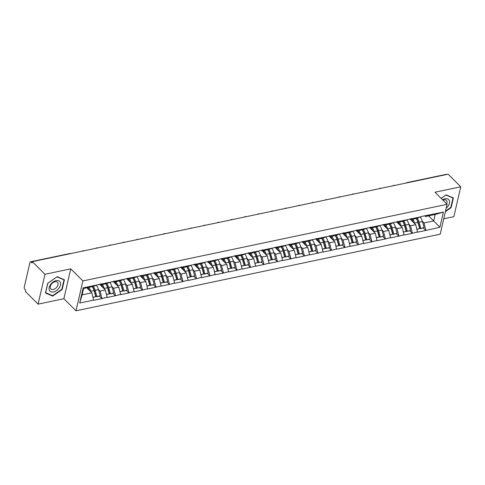 <?xml version="1.0" encoding="UTF-8"?>
<svg xmlns="http://www.w3.org/2000/svg" width="485" height="485" viewBox="0 0 485 485"><rect width="100%" height="100%" fill="white"/><g stroke="black" fill="none" stroke-linecap="round" stroke-linejoin="round"><path stroke-width="0.73" d="M443.757 218.79L453.857 216.668L460.75 186.804L448.104 174.2L32.331 261.67L44.984 274.274L38.085 304.137L63.868 298.718L75.993 310.8L440.204 234.176L447.097 204.312L82.893 280.942L75.993 310.8M38.085 304.137L25.438 291.534L25.741 290.23L24.814 289.309A1.588 0.873 -101.9 0 1 24.25 287.138L29.937 262.5A1.588 0.873 -101.9 0 1 30.476 261.809L69.664 253.564A1.588 0.873 -101.9 0 1 70.18 253.71M428.625 215.855L439.913 227.241L443.411 212.09L421.192 216.516L417.239 218.25L411.965 219.359L411.213 218.614M439.913 227.241L425.794 230.46L423.302 227.974L424.114 227.604L422.393 221.487A8.688 4.789 78.1 0 0 420.265 217.104M409.928 218.887L415.754 224.694L417.579 232.188L425.794 230.46M417.64 231.927L412.298 233.297L409.807 230.811M396.433 221.724L402.259 227.532L404.084 235.025L412.298 233.297M404.144 234.764L398.803 236.134L396.312 233.649L397.124 233.279L395.402 227.162A8.688 4.789 78.1 0 0 393.274 222.785M382.932 224.567L388.764 230.375L390.583 237.862L398.803 236.134M390.643 237.601L385.308 238.978L382.817 236.492L383.629 236.122L381.907 230.005A8.688 4.789 78.1 0 0 379.779 225.622M369.437 227.404L375.269 233.212L377.087 240.706L385.308 238.978M377.148 240.445L371.813 241.815L369.321 239.329L370.134 238.959L368.412 232.842A8.688 4.789 78.1 0 0 366.284 228.465M355.941 230.242L361.774 236.049L363.592 243.543L371.813 241.815M363.653 243.282L358.318 244.652L355.82 242.167M342.446 233.085L348.279 238.893L350.097 246.386L358.318 244.652M350.158 246.119L344.823 247.495L342.325 245.01L343.144 244.64L341.416 238.523A8.688 4.789 78.1 0 0 339.294 234.14M328.951 235.922L334.783 241.73L336.602 249.223L344.823 247.495M336.663 248.963L331.328 250.333L328.83 247.847L329.648 247.477L327.921 241.36A8.688 4.789 78.1 0 0 325.799 236.983M315.456 238.759L321.282 244.567L323.107 252.061L331.328 250.333M323.168 251.8L317.833 253.17L315.335 250.684L316.153 250.315L314.425 244.197A8.688 4.789 78.1 0 0 312.304 239.82M301.961 241.603L307.787 247.411L309.612 254.904L317.833 253.17M309.672 254.637L304.337 256.013L301.84 253.528L302.658 253.158L300.93 247.041A8.688 4.789 78.1 0 0 298.808 242.658M288.466 244.44L294.292 250.248L296.117 257.741L304.337 256.013M296.177 257.48L290.836 258.851L288.345 256.365M274.971 247.277L280.797 253.085L282.622 260.578L290.836 258.851M282.682 260.318L277.341 261.688L274.849 259.202L275.668 258.832L273.94 252.715A8.688 4.789 78.1 0 0 271.812 248.338M261.476 250.121L267.302 255.928L269.126 263.422L277.341 261.688M269.187 263.155L263.846 264.531L261.354 262.046L262.173 261.676L260.445 255.559A8.688 4.789 78.1 0 0 258.317 251.175M247.981 252.958L253.807 258.766L255.631 266.259L263.846 264.531M255.692 265.998L250.351 267.368L247.859 264.883L248.672 264.513L246.95 258.396A8.688 4.789 78.1 0 0 244.822 254.019M234.485 255.795L240.311 261.603L242.136 269.096L250.351 267.368M242.197 268.835L236.856 270.206L234.364 267.72L235.177 267.35L233.455 261.233A8.688 4.789 78.1 0 0 231.327 256.856M220.984 258.638L226.816 264.446L228.635 271.94L236.856 270.206M228.696 271.679L223.361 273.049L220.869 270.563M207.489 261.476L213.321 267.284L215.14 274.777L223.361 273.049M215.201 274.516L209.866 275.886L207.374 273.401L208.186 273.031L206.464 266.914A8.688 4.789 78.1 0 0 204.337 262.537M193.994 264.313L199.826 270.121L201.645 277.614L209.866 275.886M201.705 277.353L196.37 278.723L193.873 276.238L194.691 275.868L192.969 269.751A8.688 4.789 78.1 0 0 190.841 265.374M180.499 267.156L186.331 272.964L188.15 280.457L196.37 278.723M188.21 280.197L182.875 281.567L180.378 279.081L181.196 278.711L179.468 272.594A8.688 4.789 78.1 0 0 177.346 268.211M167.004 269.993L172.836 275.801L174.655 283.295L182.875 281.567M174.715 283.034L169.38 284.404L166.882 281.918M153.509 272.831L159.335 278.639L161.159 286.132L169.38 284.404M161.22 285.871L155.885 287.241L153.387 284.756L154.206 284.386L152.478 278.275A8.688 4.789 78.1 0 0 150.356 273.892M140.013 275.674L145.839 281.482L147.664 288.975L155.885 287.241M147.725 288.714L142.39 290.085L139.892 287.599L140.711 287.229L138.983 281.112A8.688 4.789 78.1 0 0 136.861 276.729M126.518 278.511L132.344 284.319L134.169 291.812L142.39 290.085M134.23 291.552L128.889 292.922L126.397 290.436L127.215 290.066L125.488 283.949A8.688 4.789 78.1 0 0 123.36 279.572M113.023 281.348L118.849 287.162L120.674 294.65L128.889 292.922M120.735 294.389L115.394 295.759L112.902 293.273L113.72 292.91L111.993 286.793A8.688 4.789 78.1 0 0 109.865 282.409M99.528 284.192L105.354 290L107.179 297.493L115.394 295.759M107.24 297.232L101.898 298.602L99.407 296.117M86.779 287.775L91.859 292.837L93.684 300.33L101.898 298.602M93.744 300.069L79.685 303.028L83.184 287.878L97.236 284.919L93.344 286.399L83.614 288.442L82.129 294.886L91.859 292.837M421.132 216.777L97.236 284.919M408.861 224.191L410.48 225.804L415.754 224.694M410.48 225.804L412.359 233.036M415.857 217.886L411.965 219.359M395.36 227.029L396.979 228.641L402.259 227.532M407.636 219.614L403.744 221.093L398.47 222.203L397.718 221.457M396.979 228.641L398.864 235.874M402.362 220.723L398.47 222.203M381.865 229.872L383.483 231.484L388.764 230.375M394.141 222.457L390.249 223.931L384.975 225.04L384.223 224.294M383.483 231.484L385.369 238.717M388.867 223.567L384.975 225.04M368.37 232.709L369.988 234.322L375.269 233.212M380.646 225.295L376.754 226.768L371.48 227.877L370.728 227.132M369.988 234.322L371.874 241.554M375.372 226.404L371.48 227.877M354.874 235.546L356.493 237.159L361.774 236.049M367.151 228.132L363.259 229.611L357.985 230.721L357.233 229.975M356.493 237.159L358.379 244.391M361.877 229.241L357.985 230.721M341.379 238.39L342.998 240.002L348.279 238.893M353.656 230.975L349.764 232.448L344.483 233.558L343.738 232.812M342.998 240.002L344.883 247.235M348.382 232.085L344.483 233.558M327.884 241.227L329.503 242.839L334.783 241.73M340.161 233.812L336.269 235.286L330.988 236.395L330.243 235.649M329.503 242.839L331.388 250.072M334.886 234.922L330.988 236.395M314.389 244.064L316.008 245.677L321.282 244.567M326.666 236.65L322.774 238.129L317.493 239.238L316.747 238.493M316.008 245.677L317.893 252.909M321.385 237.759L317.493 239.238M300.894 246.907L302.513 248.52L307.787 247.411M313.171 239.493L309.278 240.966L303.998 242.076L303.252 241.33M302.513 248.52L304.392 255.753M307.89 240.602L303.998 242.076M287.399 249.745L289.018 251.357L294.292 250.248M299.675 242.33L295.783 243.803L290.503 244.913L289.757 244.167M289.018 251.357L290.897 258.59M294.395 243.44L290.503 244.913M273.904 252.582L275.522 254.201L280.797 253.085M286.18 245.167L282.288 246.647L277.008 247.756L276.256 247.01M275.522 254.201L277.402 261.427M280.9 246.283L277.008 247.756M260.409 255.425L262.027 257.038L267.302 255.928M272.685 248.011L268.787 249.484L263.513 250.593L262.761 249.848M262.027 257.038L263.907 264.27M267.405 249.12L263.513 250.593M246.913 258.262L248.532 259.875L253.807 258.766M259.184 250.848L255.292 252.321L250.017 253.437L249.266 252.685M248.532 259.875L250.412 267.108M253.91 251.957L250.017 253.437M233.412 261.1L235.031 262.718L240.311 261.603M245.689 253.685L241.797 255.165L236.522 256.274L235.771 255.528M235.031 262.718L236.916 269.945M240.414 254.801L236.522 256.274M219.917 263.943L221.536 265.556L226.816 264.446M232.194 256.529L228.302 258.002L223.027 259.111L222.275 258.366M221.536 265.556L223.421 272.788M226.919 257.638L223.027 259.111M206.422 266.78L208.041 268.393L213.321 267.284M218.699 259.366L214.806 260.839L209.532 261.955L208.78 261.203M208.041 268.393L209.926 275.625M213.424 260.475L209.532 261.955M192.927 269.618L194.546 271.236L199.826 270.121M205.203 262.203L201.311 263.682L196.037 264.792L195.285 264.046M194.546 271.236L196.431 278.463M199.929 263.319L196.037 264.792M179.432 272.461L181.05 274.073L186.331 272.964M191.708 265.046L187.816 266.52L182.536 267.629L181.79 266.883M181.05 274.073L182.936 281.306M186.434 266.156L182.536 267.629M165.937 275.298L167.555 276.911L172.836 275.801M178.213 267.884L174.321 269.357L169.041 270.472L168.295 269.721M167.555 276.911L169.441 284.143M172.939 268.993L169.041 270.472M152.442 278.141L154.06 279.754L159.335 278.639M164.718 270.721L160.826 272.2L155.546 273.31L154.8 272.564M154.06 279.754L155.946 286.981M159.438 271.836L155.546 273.31M138.946 280.979L140.565 282.591L145.839 281.482M151.223 273.564L147.331 275.037L142.05 276.147L141.305 275.401M140.565 282.591L142.445 289.824M145.943 274.674L142.05 276.147M125.451 283.816L127.07 285.429L132.344 284.319M137.728 276.401L133.836 277.875L128.555 278.99L127.81 278.238M127.07 285.429L128.949 292.661M132.447 277.511L128.555 278.99M111.956 286.659L113.575 288.272L118.849 287.162M124.233 279.245L120.341 280.718L115.06 281.827L114.308 281.082M113.575 288.272L115.454 295.498M118.952 280.354L115.06 281.827M98.461 289.496L100.08 291.109L105.354 290M110.738 282.082L106.839 283.555L101.565 284.665L100.813 283.919M100.08 291.109L101.959 298.342M105.457 283.191L101.565 284.665M32.301 261.803L31.107 262.058L32.028 262.979L32.331 261.67M31.107 262.058A1.588 0.873 -101.9 0 0 30.476 261.809M82.129 294.886L79.685 303.028M83.184 287.878L83.614 288.442M407.57 182.724A1.588 0.873 78.1 0 0 407.054 182.578L446.248 174.333A1.588 0.873 78.1 0 1 446.758 174.479M460.75 186.804L434.972 192.23L447.097 204.312M63.868 298.718L70.761 268.854L44.984 274.274M70.761 268.854L82.893 280.942M422.356 221.354L423.975 222.967L433.705 220.917L435.19 214.473L425.46 216.522L424.708 215.776M423.975 222.967L425.854 230.193M429.352 215.049L425.46 216.522M443.411 212.09L435.19 214.473M94.508 291.23L94.12 290.848M108.003 288.393L107.615 288.011M121.499 285.556L121.111 285.168M134.994 282.713L134.606 282.331M148.489 279.875L148.107 279.493M161.984 277.038L161.602 276.65M175.479 274.195L175.097 273.813M188.974 271.358L188.592 270.976M202.469 268.52L202.087 268.132M215.964 265.677L215.583 265.295M229.466 262.84L229.078 262.458M242.961 260.002L242.573 259.614M256.456 257.159L256.068 256.777M269.951 254.322L269.563 253.94M283.446 251.485L283.058 251.097M296.941 248.641L296.553 248.259M310.436 245.804L310.054 245.422M323.932 242.967L323.55 242.579M337.427 240.123L337.045 239.742M350.922 237.286L350.54 236.904M364.417 234.449L364.035 234.061M377.912 231.606L377.53 231.224M391.413 228.768L391.025 228.387M404.908 225.931L404.52 225.543M418.403 223.088L418.015 222.706M57.181 276.686L47.712 283.295L45.475 292.995L52.701 296.086L62.171 289.478L64.408 279.778L57.181 276.686M445.406 211.636L451.123 207.647L453.36 197.947L446.133 194.855L441.12 198.353M61.856 289.163L62.171 289.478M52.004 295.389L52.701 296.086M450.808 207.331L451.123 207.647M92.374 286.823A7.099 3.91 78.1 0 1 94.357 290.697L96.078 296.814L99.413 296.117L100.225 295.747L98.497 289.63A8.688 4.789 78.1 0 0 96.37 285.247M87.749 287.575A7.099 3.91 78.1 0 1 89.525 290.509M93.059 297.45L95.769 296.681L93.011 297.263M92.241 286.629A8.688 4.789 78.1 0 1 94.041 290.563L95.769 296.681M88.913 287.326A8.688 4.789 78.1 0 1 90.713 291.267L90.877 291.861M96.078 296.814L100.225 295.747M93.362 286.386A8.688 4.789 78.1 0 1 95.169 290.327L96.891 296.444M105.869 283.986A7.099 3.91 78.1 0 1 107.852 287.86L109.574 293.977L112.908 293.273M100.401 284.01A7.099 3.91 78.1 0 1 101.123 284.61A7.099 3.91 78.1 0 1 103.02 287.672M106.554 294.613L109.264 293.843L106.506 294.425M105.736 283.792A8.688 4.789 78.1 0 1 107.537 287.726L109.264 293.843M102.408 284.489A8.688 4.789 78.1 0 1 104.208 288.429L104.372 289.024M109.574 293.977L113.72 292.91M106.858 283.549A8.688 4.789 78.1 0 1 108.664 287.49L110.386 293.607M119.365 281.142A7.099 3.91 78.1 0 1 121.347 285.022L123.075 291.139L126.403 290.436M113.896 281.167A7.099 3.91 78.1 0 1 114.618 281.767A7.099 3.91 78.1 0 1 116.515 284.834M120.05 291.77L122.76 291.006L120.001 291.582M119.231 280.948A8.688 4.789 78.1 0 1 121.032 284.889L122.76 291.006M115.903 281.652A8.688 4.789 78.1 0 1 117.703 285.586L117.867 286.18M123.075 291.139L127.215 290.066M120.353 280.712A8.688 4.789 78.1 0 1 122.159 284.653L123.881 290.77M132.86 278.305A7.099 3.91 78.1 0 1 134.842 282.179L136.57 288.296L139.898 287.599M127.391 278.329A7.099 3.91 78.1 0 1 128.113 278.93A7.099 3.91 78.1 0 1 130.01 281.991M133.545 288.933L136.255 288.163L133.496 288.745M132.726 278.111A8.688 4.789 78.1 0 1 134.527 282.046L136.255 288.163M129.398 278.808A8.688 4.789 78.1 0 1 131.199 282.749L131.368 283.343M136.57 288.296L140.711 287.229M133.848 277.869A8.688 4.789 78.1 0 1 135.654 281.809L137.376 287.926M146.355 275.462A7.099 3.91 78.1 0 1 148.337 279.342L150.065 285.459L153.393 284.756M140.886 275.492A7.099 3.91 78.1 0 1 141.608 276.092A7.099 3.91 78.1 0 1 143.505 279.154M147.04 286.095L149.75 285.325L146.991 285.907M146.221 275.274A8.688 4.789 78.1 0 1 148.022 279.208L149.75 285.325M142.893 275.971A8.688 4.789 78.1 0 1 144.694 279.912L144.863 280.506M150.065 285.459L154.206 284.386M147.349 275.031A8.688 4.789 78.1 0 1 149.15 278.972L150.871 285.089M159.85 272.625A7.099 3.91 78.1 0 1 161.832 276.505L163.56 282.616L166.888 281.918L167.701 281.549L165.973 275.431A8.688 4.789 78.1 0 0 163.851 271.054M154.382 272.649A7.099 3.91 78.1 0 1 155.103 273.249A7.099 3.91 78.1 0 1 157.001 276.317M160.541 283.252L163.245 282.488L160.487 283.064M159.717 272.431A8.688 4.789 78.1 0 1 161.517 276.371L163.245 282.488M156.388 273.134A8.688 4.789 78.1 0 1 158.189 277.068L158.359 277.662M163.56 282.616L167.701 281.549M160.844 272.194A8.688 4.789 78.1 0 1 162.645 276.135L164.373 282.252M60.352 282.415A6.887 4.395 134.9 0 0 53.15 281.961A6.887 4.395 134.9 0 0 49.306 290.127A6.887 4.395 134.9 0 0 56.509 290.582A6.887 4.395 134.9 0 0 60.352 282.415M57.927 282.949A4.717 3.007 134.9 0 0 57.472 282.252A4.717 3.007 134.9 0 0 52.489 283.028A4.717 3.007 134.9 0 0 50.361 288.229A4.717 3.007 134.9 0 0 50.816 288.927A4.717 3.007 134.9 0 0 55.799 288.151A4.717 3.007 134.9 0 0 57.927 282.949M52.659 295.668L45.651 292.673L47.821 283.276L57 276.874L64.002 279.869L61.831 289.272L52.659 295.668M63.535 279.402L64.002 279.869M446.206 208.174A6.887 4.395 134.9 0 0 449.304 200.584A6.887 4.395 134.9 0 0 442.581 199.814M446.636 203.858A4.717 3.007 134.9 0 0 446.873 201.123A4.717 3.007 134.9 0 0 446.424 200.42A4.717 3.007 134.9 0 0 442.987 200.214M441.15 198.389L445.945 195.043L452.954 198.038L450.783 207.441L445.533 211.102M452.487 197.571L452.954 198.038M173.345 269.787A7.099 3.91 78.1 0 1 175.327 273.661L177.055 279.778L180.384 279.081M167.877 269.812A7.099 3.91 78.1 0 1 168.598 270.412A7.099 3.91 78.1 0 1 170.496 273.473M174.036 280.415L176.74 279.645L173.988 280.227M173.218 269.593A8.688 4.789 78.1 0 1 175.018 273.528L176.74 279.645M169.883 270.29A8.688 4.789 78.1 0 1 171.684 274.231L171.854 274.825M177.055 279.778L181.196 278.711M174.339 269.351A8.688 4.789 78.1 0 1 176.14 273.291L177.868 279.409M186.84 266.944A7.099 3.91 78.1 0 1 188.823 270.824L190.55 276.941L193.879 276.238M181.372 266.968A7.099 3.91 78.1 0 1 182.093 267.575A7.099 3.91 78.1 0 1 183.997 270.636M187.531 277.578L190.235 276.808L187.483 277.39M186.713 266.75A8.688 4.789 78.1 0 1 188.513 270.691L190.235 276.808M183.379 267.453A8.688 4.789 78.1 0 1 185.179 271.394L185.349 271.988M190.55 276.941L194.691 275.868M187.834 266.514A8.688 4.789 78.1 0 1 189.635 270.454L191.363 276.571M200.335 264.107A7.099 3.91 78.1 0 1 202.318 267.981L204.046 274.098L207.374 273.401M194.867 264.131A7.099 3.91 78.1 0 1 195.588 264.731A7.099 3.91 78.1 0 1 197.492 267.799M201.026 274.734L203.73 273.97L200.978 274.546M200.208 263.913A8.688 4.789 78.1 0 1 202.009 267.853L203.73 273.97M196.874 264.616A8.688 4.789 78.1 0 1 198.674 268.551L198.844 269.145M204.046 274.098L208.186 273.031M201.33 263.676A8.688 4.789 78.1 0 1 203.13 267.617L204.858 273.734M213.83 261.269A7.099 3.91 78.1 0 1 215.819 265.143L217.541 271.26L220.875 270.563L221.681 270.193L219.96 264.076A8.688 4.789 78.1 0 0 217.832 259.693M208.362 261.294A7.099 3.91 78.1 0 1 209.083 261.894A7.099 3.91 78.1 0 1 210.987 264.955M214.522 271.897L217.225 271.127L214.473 271.709M213.703 261.075A8.688 4.789 78.1 0 1 215.504 265.01L217.225 271.127M210.369 261.773A8.688 4.789 78.1 0 1 212.169 265.713L212.339 266.307M217.541 271.26L221.681 270.193M214.825 260.833A8.688 4.789 78.1 0 1 216.625 264.774L218.353 270.891M227.332 258.426A7.099 3.91 78.1 0 1 229.314 262.306L231.036 268.423L234.37 267.72M221.857 258.45A7.099 3.91 78.1 0 1 222.585 259.057A7.099 3.91 78.1 0 1 224.482 262.118M228.017 269.06L230.721 268.29L227.968 268.872M227.198 258.232A8.688 4.789 78.1 0 1 228.999 262.173L230.721 268.29M223.864 258.935A8.688 4.789 78.1 0 1 225.664 262.876L225.834 263.47M231.036 268.423L235.177 267.35M228.32 257.996A8.688 4.789 78.1 0 1 230.12 261.936L231.848 268.053M240.827 255.589A7.099 3.91 78.1 0 1 242.809 259.463L244.531 265.58L247.865 264.883M235.352 255.613A7.099 3.91 78.1 0 1 236.08 256.213A7.099 3.91 78.1 0 1 237.977 259.281M241.512 266.216L244.222 265.453L241.463 266.029M240.693 255.395A8.688 4.789 78.1 0 1 242.494 259.336L244.222 265.453M237.365 256.098A8.688 4.789 78.1 0 1 239.166 260.033L239.329 260.627M244.531 265.58L248.672 264.513M241.815 255.158A8.688 4.789 78.1 0 1 243.615 259.099L245.343 265.216M254.322 252.752A7.099 3.91 78.1 0 1 256.304 256.626L258.026 262.743L261.36 262.046M248.853 252.776A7.099 3.91 78.1 0 1 249.575 253.376A7.099 3.91 78.1 0 1 251.472 256.438M255.007 263.379L257.717 262.609L254.958 263.191M254.188 252.558A8.688 4.789 78.1 0 1 255.989 256.492L257.717 262.609M250.86 253.255A8.688 4.789 78.1 0 1 252.661 257.195L252.824 257.79M258.026 262.743L262.173 261.676M255.31 252.315A8.688 4.789 78.1 0 1 257.117 256.256L258.838 262.373M267.817 249.908A7.099 3.91 78.1 0 1 269.799 253.788L271.521 259.905L274.856 259.202M262.349 249.933A7.099 3.91 78.1 0 1 263.07 250.539A7.099 3.91 78.1 0 1 264.968 253.6M268.502 260.542L271.212 259.772L268.454 260.354M267.684 249.714A8.688 4.789 78.1 0 1 269.484 253.655L271.212 259.772M264.355 250.418A8.688 4.789 78.1 0 1 266.156 254.358L266.32 254.952M271.521 259.905L275.668 258.832M268.805 249.478A8.688 4.789 78.1 0 1 270.612 253.419L272.334 259.536M281.312 247.071A7.099 3.91 78.1 0 1 283.295 250.945L285.022 257.062L288.351 256.365L289.163 255.995L287.435 249.878A8.688 4.789 78.1 0 0 285.307 245.501M275.844 247.095A7.099 3.91 78.1 0 1 276.565 247.696A7.099 3.91 78.1 0 1 278.463 250.763M281.997 257.699L284.707 256.935L281.949 257.511M281.179 246.877A8.688 4.789 78.1 0 1 282.979 250.818L284.707 256.935M277.85 247.58A8.688 4.789 78.1 0 1 279.651 251.515L279.815 252.109M285.022 257.062L289.163 255.995M282.3 246.641A8.688 4.789 78.1 0 1 284.107 250.581L285.829 256.698M294.807 244.234A7.099 3.91 78.1 0 1 296.79 248.108L298.517 254.225L301.846 253.522M289.339 244.258A7.099 3.91 78.1 0 1 290.06 244.858A7.099 3.91 78.1 0 1 291.958 247.92M295.492 254.861L298.202 254.091L295.444 254.673M294.674 244.04A8.688 4.789 78.1 0 1 296.474 247.974L298.202 254.091M291.346 244.737A8.688 4.789 78.1 0 1 293.146 248.678L293.316 249.272M298.517 254.225L302.658 253.158M295.795 243.797A8.688 4.789 78.1 0 1 297.602 247.738L299.324 253.855M308.302 241.391A7.099 3.91 78.1 0 1 310.285 245.271L312.013 251.388L315.341 250.684M302.834 241.415A7.099 3.91 78.1 0 1 303.555 242.021A7.099 3.91 78.1 0 1 305.453 245.083M308.987 252.024L311.697 251.254L308.939 251.836M308.169 241.197A8.688 4.789 78.1 0 1 309.97 245.137L311.697 251.254M304.841 241.9A8.688 4.789 78.1 0 1 306.641 245.84L306.811 246.435M312.013 251.388L316.153 250.315M309.297 240.96A8.688 4.789 78.1 0 1 311.097 244.901L312.819 251.018M321.797 238.553A7.099 3.91 78.1 0 1 323.78 242.427L325.508 248.544L328.836 247.847M316.329 238.578A7.099 3.91 78.1 0 1 317.051 239.178A7.099 3.91 78.1 0 1 318.948 242.245M322.489 249.181L325.192 248.417L322.434 248.993M321.664 238.359A8.688 4.789 78.1 0 1 323.465 242.3L325.192 248.417M318.336 239.063A8.688 4.789 78.1 0 1 320.136 242.997L320.306 243.591M325.508 248.544L329.648 247.477M322.792 238.123A8.688 4.789 78.1 0 1 324.592 242.063L326.32 248.181M335.293 235.716A7.099 3.91 78.1 0 1 337.275 239.59L339.003 245.707L342.331 245.004M329.824 235.74A7.099 3.91 78.1 0 1 330.546 236.34A7.099 3.91 78.1 0 1 332.443 239.402M335.984 246.344L338.688 245.574L335.935 246.156M335.165 235.522A8.688 4.789 78.1 0 1 336.966 239.457L338.688 245.574M331.831 236.219A8.688 4.789 78.1 0 1 333.632 240.16L333.801 240.754M339.003 245.707L343.144 244.64M336.287 235.28A8.688 4.789 78.1 0 1 338.087 239.22L339.815 245.337M348.788 232.873A7.099 3.91 78.1 0 1 350.77 236.753L352.498 242.87L355.826 242.167L356.639 241.797L354.917 235.68A8.688 4.789 78.1 0 0 352.789 231.303M343.319 232.897A7.099 3.91 78.1 0 1 344.041 233.503A7.099 3.91 78.1 0 1 345.944 236.565M349.479 243.506L352.183 242.736L349.43 243.318M348.66 232.679A8.688 4.789 78.1 0 1 350.461 236.619L352.183 242.736M345.326 233.382A8.688 4.789 78.1 0 1 347.127 237.323L347.296 237.911M352.498 242.87L356.639 241.797M349.782 232.442A8.688 4.789 78.1 0 1 351.583 236.383L353.31 242.5M362.283 230.035A7.099 3.91 78.1 0 1 364.265 233.909L365.993 240.026L369.321 239.329M356.814 230.06A7.099 3.91 78.1 0 1 357.536 230.66A7.099 3.91 78.1 0 1 359.44 233.728M362.974 240.663L365.678 239.899L362.925 240.475M362.156 229.841A8.688 4.789 78.1 0 1 363.956 233.782L365.678 239.899M358.821 230.545A8.688 4.789 78.1 0 1 360.622 234.479L360.791 235.073M365.993 240.026L370.134 238.959M363.277 229.605A8.688 4.789 78.1 0 1 365.078 233.546L366.805 239.663M375.778 227.198A7.099 3.91 78.1 0 1 377.766 231.072L379.488 237.189L382.823 236.486M370.31 227.222A7.099 3.91 78.1 0 1 371.031 227.823A7.099 3.91 78.1 0 1 372.935 230.884M376.469 237.826L379.173 237.056L376.421 237.638M375.651 227.004A8.688 4.789 78.1 0 1 377.451 230.939L379.173 237.056M372.316 227.701A8.688 4.789 78.1 0 1 374.117 231.642L374.287 232.236M379.488 237.189L383.629 236.122M376.772 226.762A8.688 4.789 78.1 0 1 378.573 230.702L380.301 236.819M389.279 224.355A7.099 3.91 78.1 0 1 391.262 228.235L392.983 234.352L396.318 233.649M383.805 224.379A7.099 3.91 78.1 0 1 384.532 224.985A7.099 3.91 78.1 0 1 386.43 228.047M389.964 234.982L392.668 234.219L389.916 234.801M389.146 224.161A8.688 4.789 78.1 0 1 390.946 228.102L392.668 234.219M385.811 224.864A8.688 4.789 78.1 0 1 387.612 228.805L387.782 229.393M392.983 234.352L397.124 233.279M390.267 223.924A8.688 4.789 78.1 0 1 392.068 227.865L393.796 233.982M402.774 221.518A7.099 3.91 78.1 0 1 404.757 225.392L406.478 231.509L409.813 230.811L410.619 230.442L408.897 224.325A8.688 4.789 78.1 0 0 406.769 219.947M397.3 221.542A7.099 3.91 78.1 0 1 398.027 222.142A7.099 3.91 78.1 0 1 399.925 225.21M403.459 232.145L406.169 231.381L403.411 231.957M402.641 221.324A8.688 4.789 78.1 0 1 404.441 225.264L406.169 231.381M399.313 222.027A8.688 4.789 78.1 0 1 401.113 225.962L401.277 226.556M406.478 231.509L410.619 230.442M403.762 221.087A8.688 4.789 78.1 0 1 405.563 225.028L407.291 231.145M416.269 218.68A7.099 3.91 78.1 0 1 418.252 222.554L419.974 228.671L423.308 227.968M410.801 218.705A7.099 3.91 78.1 0 1 411.522 219.305A7.099 3.91 78.1 0 1 413.42 222.366M416.954 229.308L419.664 228.538L416.906 229.12M416.136 218.486A8.688 4.789 78.1 0 1 417.937 222.421L419.664 228.538M412.808 219.184A8.688 4.789 78.1 0 1 414.608 223.124L414.772 223.718M419.974 228.671L424.114 227.604M417.258 218.244A8.688 4.789 78.1 0 1 419.064 222.185L420.786 228.302M90.713 291.267L94.041 290.563M95.169 290.327L98.497 289.63M104.208 288.429L107.537 287.726M108.664 287.49L111.993 286.793M117.703 285.586L121.032 284.889M122.159 284.653L125.488 283.949M131.199 282.749L134.527 282.046M135.654 281.809L138.983 281.112M144.694 279.912L148.022 279.208M149.15 278.972L152.478 278.275M158.189 277.068L161.517 276.371M162.645 276.135L165.973 275.431M171.684 274.231L175.018 273.528M176.14 273.291L179.468 272.594M185.179 271.394L188.513 270.691M189.635 270.454L192.969 269.751M198.674 268.551L202.009 267.853M203.13 267.617L206.464 266.914M212.169 265.713L215.504 265.01M216.625 264.774L219.96 264.076M225.664 262.876L228.999 262.173M230.12 261.936L233.455 261.233M239.166 260.033L242.494 259.336M243.615 259.099L246.95 258.396M252.661 257.195L255.989 256.492M257.117 256.256L260.445 255.559M266.156 254.358L269.484 253.655M270.612 253.419L273.94 252.715M279.651 251.515L282.979 250.818M284.107 250.581L287.435 249.878M293.146 248.678L296.474 247.974M297.602 247.738L300.93 247.041M306.641 245.84L309.97 245.137M311.097 244.901L314.425 244.197M320.136 242.997L323.465 242.3M324.592 242.063L327.921 241.36M333.632 240.16L336.966 239.457M338.087 239.22L341.416 238.523M347.127 237.323L350.461 236.619M351.583 236.383L354.917 235.68M360.622 234.479L363.956 233.782M365.078 233.546L368.412 232.842M374.117 231.642L377.451 230.939M378.573 230.702L381.907 230.005M387.612 228.805L390.946 228.102M392.068 227.865L395.402 227.162M401.113 225.962L404.441 225.264M405.563 225.028L408.897 224.325M414.608 223.124L417.937 222.421M419.064 222.185L422.393 221.487M70.555 253.631A1.588 1.588 0 0 0 69.664 253.564M84.05 250.787A1.588 1.588 0 0 0 82.377 251.139M97.546 247.95A1.588 1.588 0 0 0 95.872 248.302M111.041 245.113A1.588 1.588 0 0 0 109.367 245.465M124.536 242.27A1.588 1.588 0 0 0 122.863 242.621M138.031 239.432A1.588 1.588 0 0 0 136.358 239.784M151.526 236.595A1.588 1.588 0 0 0 149.859 236.947M165.021 233.752A1.588 1.588 0 0 0 163.354 234.103M178.516 230.915A1.588 1.588 0 0 0 176.849 231.266M192.012 228.077A1.588 1.588 0 0 0 190.344 228.429M205.513 225.234A1.588 1.588 0 0 0 203.839 225.586M219.008 222.397A1.588 1.588 0 0 0 217.335 222.748M232.503 219.559A1.588 1.588 0 0 0 230.83 219.911M245.998 216.716A1.588 1.588 0 0 0 244.325 217.068M259.493 213.879A1.588 1.588 0 0 0 257.82 214.231M272.988 211.042A1.588 1.588 0 0 0 271.315 211.393M286.483 208.198A1.588 1.588 0 0 0 284.81 208.55M299.979 205.361A1.588 1.588 0 0 0 298.305 205.713M313.474 202.524A1.588 1.588 0 0 0 311.807 202.875M326.969 199.681A1.588 1.588 0 0 0 325.302 200.032M340.464 196.843A1.588 1.588 0 0 0 338.797 197.195M353.959 194.006A1.588 1.588 0 0 0 352.292 194.358M367.46 191.163A1.588 1.588 0 0 0 365.787 191.514M380.955 188.325A1.588 1.588 0 0 0 379.282 188.677M394.45 185.488A1.588 1.588 0 0 0 392.777 185.84M407.054 182.578A1.588 1.588 0 0 0 406.272 182.997"/></g></svg>
